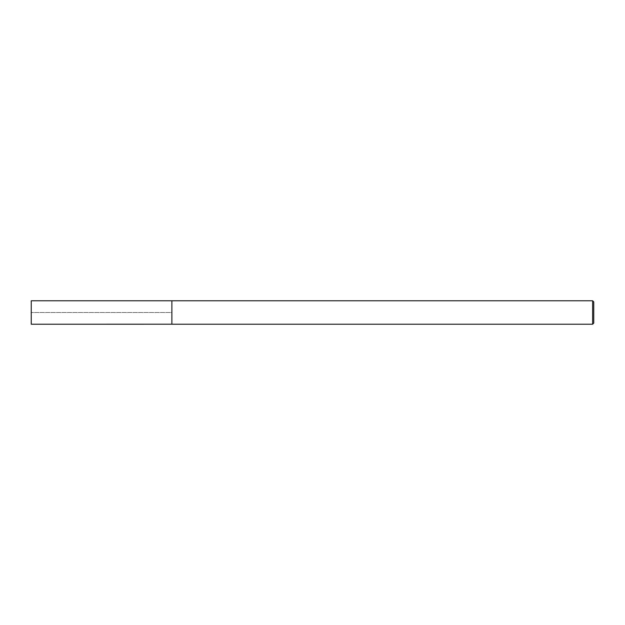 <?xml version="1.0" encoding="UTF-8"?>
<svg xmlns="http://www.w3.org/2000/svg" width="625" height="625" viewBox="0 0 625 625"><rect width="100%" height="100%" fill="white"/><g stroke="black" fill="none" stroke-linecap="round" stroke-linejoin="round"><path stroke-width="0.47" stroke-dasharray="3.12 2.34" d="M593.75 301.906L593.75 323.094M592.625 300.781L592.625 324.219M171.875 312.5L171.875 324.219L171.875 312.5C171.875 327.359 171.875 327.359 171.875 312.5C171.875 297.641 171.875 297.641 171.875 312.5L171.875 300.797L171.875 312.5L31.25 312.5L171.875 312.5M31.25 300.781L31.25 324.219M171.875 300.797L171.875 324.203"/><path stroke-width="0.94" d="M592.625 300.781L592.625 324.219L593.75 323.094L593.75 301.906L592.625 300.781L31.25 300.781L31.25 324.219L171.875 324.203L171.875 300.781M592.625 324.219L171.875 324.219"/></g></svg>

